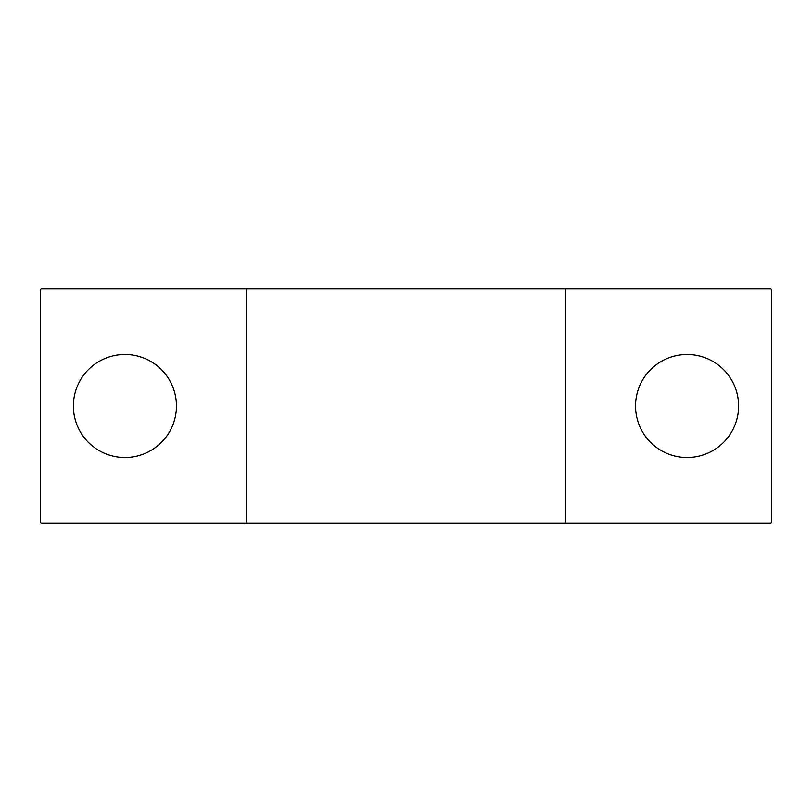 <?xml version="1.0" encoding="UTF-8"?>
<svg xmlns="http://www.w3.org/2000/svg" width="812" height="812" viewBox="0 0 812 812"><rect width="100%" height="100%" fill="white"/><g stroke="black" fill="none" stroke-linecap="round" stroke-linejoin="round"><path stroke-width="1.22" d="M246.726 523.111L246.726 288.889L41.534 288.889A0.934 0.934 0 0 0 40.6 289.823L40.6 522.177A0.934 0.934 0 0 0 41.534 523.111L565.274 523.111L565.274 288.889L246.726 288.889M565.274 523.111L770.466 523.111A0.934 0.934 0 0 0 771.4 522.177L771.4 289.823A0.934 0.934 0 0 0 770.466 288.889L565.274 288.889M738.605 406A51.532 51.532 0 0 0 661.313 361.37A51.532 51.532 0 0 0 661.313 450.63A51.532 51.532 0 0 0 738.605 406M176.458 406A51.532 51.532 0 0 0 99.155 361.37A51.532 51.532 0 0 0 99.155 450.63A51.532 51.532 0 0 0 176.458 406"/></g></svg>
